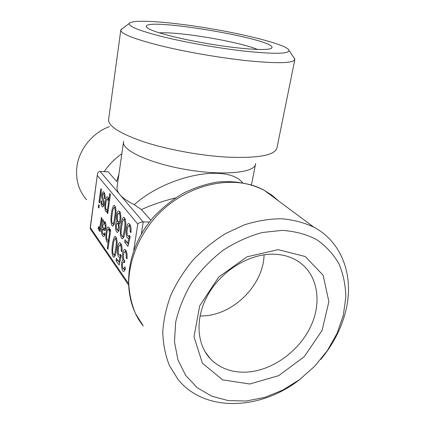 <?xml version="1.0" encoding="UTF-8"?>
<svg xmlns="http://www.w3.org/2000/svg" width="425" height="425" viewBox="0 0 425 425"><rect width="100%" height="100%" fill="white"/><g stroke="black" fill="none" stroke-linecap="round" stroke-linejoin="round"><path stroke-width="0.64" d="M293.771 57.487L294.844 59.569C293.447 63.33 277.185 63.676 246.064 60.6C218.779 57.662 184.354 51.632 159.29 45.417C133.668 38.824 120.838 33.734 120.796 30.133L122.49 28.517M175.467 197.933C163.035 201.009 151.693 204.887 141.424 209.557L134.252 204.68C127.553 201.338 122.772 197.992 119.903 194.639C117.672 191.994 116.721 189.523 117.05 187.228L123.526 141.982C121.656 150.285 150.158 163.519 186.708 169.655C223.247 175.881 254.517 172.757 255.478 164.3L255.664 163.598M134.252 204.68C166.839 175.456 226.822 163.312 242.558 182.676M141.323 234.053L143.209 221.93L100.125 171.482L108.152 171.806L116.694 181.496L118.915 174.208M94.902 192.961L93.543 203.076M141.424 209.557L150.848 220.251M133.774 250.15L137.78 224.033C139.071 222.732 140.882 222.031 143.209 221.93L149.441 222.02M121.837 153.77C114.83 158.642 108.943 164.602 104.178 171.647M300.958 378.574C261.827 410.252 204.818 413.137 177.947 379.27L169.501 365.712C165.383 355.465 163.131 344.33 162.759 332.302C163.519 319.956 166.244 307.493 170.93 294.902C176.699 282.492 184.126 270.81 193.216 259.861C203.102 249.571 213.998 240.747 225.903 233.378L244.364 224.846C256.987 220.867 269.36 218.833 281.488 218.742C293.239 219.757 304.024 222.567 313.841 227.178C342.688 242.42 354.344 277.095 345.695 311.233C341.323 328.599 333.03 344.638 320.811 359.353M98.956 202.162L100.794 188.727L101.453 189.545L99.609 203.012L98.956 202.162L99.721 202.183M101.022 200.749L101.708 201.28C101.575 203.267 101.92 204.505 102.749 204.993C103.604 203.538 103.333 201.439 101.947 198.703C101.32 195.027 101.745 192.7 103.222 191.728C104.624 192.233 105.219 194.565 105.002 198.725L104.279 198.241C104.433 195.654 104.072 194.167 103.19 193.789C101.639 194.427 102.903 198.618 103.78 200.228C104.433 203.777 104.077 206.051 102.707 207.044C101.442 206.603 100.879 204.505 101.022 200.749M115.382 218.232C114.835 222.987 113.921 225.611 112.646 226.1C109.22 224.352 111.632 205.838 114.24 205.323C116.142 207.102 116.519 211.406 115.382 218.232M125.12 230.727C124.541 235.593 123.574 238.282 122.214 238.776C118.511 236.938 121.04 217.791 123.85 217.244C125.912 219.146 126.337 223.64 125.12 230.727M98.584 226.605L99.2 227.917C100.21 225.574 100.906 222.084 101.293 217.441L101.957 218.344L100.098 231.742L99.503 230.903L99.785 228.884L98.866 230.201L98.063 228.347L98.584 226.605M108.253 241.448L107.371 242.117C104.619 241.113 106.022 226.127 108.359 226.982C109.156 227.237 109.639 228.592 109.793 231.057L110.043 229.298L110.707 230.196L107.987 249.225L107.286 248.211L108.253 241.448L109.098 241.453M118.862 261.858L119.967 257.056L119.367 257.189C116.328 256.881 117.178 242.069 119.951 242.803C121.646 243.753 122.326 246.744 121.991 251.77L121.152 250.835C121.359 247.43 120.976 245.517 120.009 245.097C118.235 244.502 117.47 255.133 119.643 255.186L120.546 254.426L121.231 255.765L119.122 265.019L116.046 260.578L116.381 258.304L118.862 261.858L119.845 261.848M116.466 249.576C115.929 254.192 115.032 256.753 113.778 257.247C110.213 255.223 112.63 236.884 115.249 236.358C117.226 238.298 117.635 242.702 116.466 249.576M102.77 219.443L103.466 220.384L103.36 222.27L104.343 221.691C106.441 221.027 106.627 230.956 104.539 230.637L102.446 229.192C102.053 232.178 102.409 233.904 103.503 234.366L104.359 232.81L104.98 234.037C104.614 235.79 104.125 236.587 103.519 236.433C102.127 235.902 101.469 233.761 101.554 230.01L102.77 219.443M127.67 243.164L128.844 238.154L128.137 238.329C124.95 237.984 125.896 222.796 128.887 223.539C130.672 224.613 131.373 227.635 130.985 232.597L130.093 231.678C130.353 228.469 129.97 226.541 128.945 225.893C126.969 225.393 126.172 236.013 128.456 236.252L129.46 235.418L130.193 236.746L127.957 246.41L124.684 242.064L125.035 239.689L127.67 243.164L128.706 243.164M118.841 223.821C119.675 228.491 119.202 231.349 117.427 232.385C115.032 232.22 114.867 221.457 117.109 221.595C115.642 218.036 117.135 210.258 118.809 211.06C121.523 210.646 121.614 224.241 118.952 223.853L119.361 223.826M108.773 200.334L109.73 193.545L110.436 194.406L107.732 213.61L107.095 212.776L107.35 210.965L106.356 211.921C103.599 210.965 105.118 195.808 107.44 196.855C108.178 197.179 108.619 198.337 108.773 200.334L109.597 200.356M98.265 207.235L98.616 204.653L99.264 205.509L98.908 208.096L98.265 207.235L99.025 207.251M125.492 268.292C124.982 270.438 124.36 271.463 123.627 271.363C121.359 271.756 120.62 260.079 123.133 260.058C121.577 256.408 123.011 248.907 124.876 249.512C126.666 250.559 127.383 253.656 127.022 258.804L126.167 257.996C126.374 254.182 125.965 252.137 124.945 251.866C123.223 251.441 122.65 260.435 124.801 260.753L124.392 262.772L123.601 262.028C122.049 261.269 121.986 269.307 123.537 269.009L124.753 266.719L125.492 268.292M100.125 171.482C98.658 171.53 97.755 172.46 97.421 174.266L90.371 227.752L128.201 283.087M128.254 284.596L90.371 228.974L90.371 227.752M120.939 257.051L119.967 257.056M120.966 256.934L120.009 255.186M120.201 245.113L120.87 243.583M122.076 250.83L121.152 250.835M119.637 262.762L119.005 261.853M117.959 260.567L116.046 260.578M114.883 256.28L114.394 254.995M115.669 238.622L116.184 237.299M115.701 248.498C116.631 243.44 116.493 240.146 115.297 238.616C114.352 238.967 113.613 241.65 113.082 246.67C112.402 250.702 112.609 253.475 113.719 254.995C114.553 254.761 115.212 252.599 115.701 248.498M110.585 231.062L109.793 231.057M108.131 248.211L107.286 248.211M108.683 241.453L108.194 240.162M108.726 229.197L109.22 227.928M109.066 236.332C109.634 232.624 109.411 230.249 108.396 229.197C106.707 229.059 105.793 240.024 107.536 240.157C108.131 240.311 108.635 239.036 109.066 236.332M105.134 222.291L103.36 222.27M105.49 229.893L104.438 229.218L102.446 229.192M104.513 235.604L103.881 234.377M103.61 229.208L103.78 227.954M104.401 223.46L104.614 221.786M105.225 225.303L104.183 223.454C103.429 223.454 102.935 224.777 102.712 227.423L104.523 228.443C105.103 228.257 105.336 227.21 105.225 225.303L106.053 225.314M100.21 230.908L99.503 230.903M100.491 228.894L99.785 228.884M100.109 228.889L99.992 228.368L98.063 228.347M99.992 228.368L100.125 227.922M128.764 236.252L129.864 238.159L128.844 238.154M129.041 225.919L129.806 224.288M131.075 231.689L130.093 231.678M128.456 244.263L126.788 242.069L124.684 242.064M123.362 237.873L122.809 236.486M124.228 219.576L124.812 218.158M124.302 229.675C125.274 224.48 125.136 221.112 123.893 219.571C122.878 219.911 122.097 222.673 121.539 227.848C120.801 232.055 121.013 234.929 122.182 236.481C123.075 236.252 123.781 233.984 124.302 229.675M118.092 221.611L117.109 221.595M119.112 213.318L119.738 211.831M118.522 231.498L117.938 230.084M117.884 223.348L118.458 221.972M119.765 223.508L119.345 223.369M118.394 228.108C118.665 225.542 118.357 223.948 117.475 223.337C116.121 222.886 115.876 229.973 117.343 230.074L118.394 228.108M119.978 219.321C120.296 216.049 119.919 214.051 118.841 213.323C117.167 212.776 116.726 221.924 118.596 222.025C119.218 222.068 119.68 221.165 119.978 219.321M113.751 225.16L113.289 223.901M114.67 207.565L115.18 206.279M114.628 217.26C115.531 212.245 115.414 209.01 114.272 207.554C113.321 207.915 112.582 210.593 112.057 215.592C111.366 219.672 111.557 222.44 112.63 223.895C113.475 223.64 114.139 221.43 114.628 217.26M107.849 212.792L107.095 212.776M108.104 210.981L107.35 210.965M107.488 210.97L107.164 210.014M107.791 199.001L108.269 197.795M108.072 205.806C108.593 202.22 108.37 199.947 107.413 198.996C105.894 198.602 104.715 209.265 106.457 209.992C107.196 209.865 107.738 208.468 108.072 205.806M103.78 193.805L104.168 192.599M105.033 198.262L104.279 198.241M103.684 206.109L103.227 205.004M124.079 260.052L123.133 260.058M125.093 251.866L125.789 250.24M127.102 257.991L126.167 257.996M124.759 270.475L124.121 269.004M123.887 262.028L124.467 260.52M115.738 158.525L112.529 161.516M86.551 199.708C78.752 190.697 75.528 179.833 76.867 167.115C78.896 149.621 92.289 132.908 109.374 126.629M175.653 322.288L174.489 341.907L177.953 359.927L185.693 375.408L197.152 387.642L211.602 396.132L228.225 400.61L246.165 401.009L264.568 397.449L282.614 390.203L299.545 379.647L314.654 366.281L327.324 350.678L337.02 333.482L343.299 315.408L345.828 297.224C345.621 285.276 343.326 274.12 338.932 263.755C333.359 254.081 325.917 246.027 316.604 239.588C306.345 234.281 294.876 231.211 282.195 230.371L262.432 232.486C248.891 236.157 235.795 242.08 223.141 250.245C211.103 259.558 200.648 270.369 191.776 282.673C184.094 295.534 178.718 308.741 175.653 322.288M249.757 384.003L222.535 379.828L202.433 363.216L194.002 336.818L199.702 305.819L218.769 276.978L247.053 256.806L278.125 249.65L305.246 256.514L323.133 275.267L328.886 301.644L322.076 330.469L304.295 356.633L278.731 375.626L249.757 384.003M272.287 254.182C281.972 254.214 290.461 256.519 297.76 261.093C317.523 273.642 322.405 301.389 310.882 326.097C299.418 350.843 273.073 370.212 247.626 372.066C232.486 373.001 220.086 368.592 210.423 358.843C196.212 343.905 194.953 317.055 208.542 293.797C222.078 270.528 248.774 254.171 272.287 254.182M264.079 254.793C263.484 285.063 233.054 315.387 202.459 315.95L199.973 315.982M180.216 24.183C152.788 20.751 130.99 20.134 129.29 23.455C128.323 26.403 139.634 30.871 163.216 36.863C186.299 42.521 218.503 48.195 244.035 51.08C273.854 54.193 288.846 53.991 289.016 50.474C288.24 43.972 227.242 29.835 180.216 24.183M149.844 29.336C147.656 28.268 146.482 27.359 146.327 26.61C144.006 16.841 277.291 39.387 271.883 47.844C270.544 50.676 248.078 49.847 218.434 45.374C188.822 40.933 158.913 33.825 149.844 29.336M159.343 32.863C179.201 31.556 238.722 41.597 257.343 49.39L257.539 49.47M294.844 59.569L276.93 148.054C274.853 155.21 258.623 158.254 228.252 157.197C201.684 155.837 168.571 149.844 144.665 142.115C120.248 133.774 108.232 126.267 108.614 119.59L120.796 30.133M313.841 227.178L264.403 190.416C250.383 183.233 233.936 180.343 216.745 182.155C205.243 184.195 194.018 187.935 183.069 193.364C172.481 199.686 162.855 207.342 154.19 216.325C124.663 249.135 120.264 297.484 143.268 325.991L135.373 313.342C131.468 303.864 129.253 293.643 128.732 282.673C129.147 260.382 138.624 236.714 155.136 217.616C184.917 184.073 233.591 173.145 264.403 190.416L271.984 195.261L278.704 201.046M137.78 224.033L97.41 175.541M123.526 141.982L123.585 141.254M251.462 184.88L255.478 164.3M90.142 228.294L97.421 174.266M119.367 257.173L119.696 257.173M120.057 245.113L121.577 245.113M119.823 255.186L120.934 255.181M114.065 257.237L113.778 257.237M116.689 238.627L115.308 238.622M115.382 254.989L113.873 254.995M109.592 229.208L108.396 229.197M109.283 240.167L107.536 240.157M102.478 229.202L104.438 229.218M103.503 234.372L104.901 234.382M104.21 223.46L105.719 223.481M104.518 228.459L105.899 228.469M99.291 227.912L100.624 227.928M128.137 238.308L128.504 238.308M129.019 225.919L130.592 225.941M128.674 236.252L129.928 236.263M122.559 238.76L122.214 238.76M125.37 219.597L123.909 219.571M123.93 236.491L122.347 236.481M118.952 223.853L119.255 223.858M119.531 223.375L117.502 223.348M119 230.09L117.343 230.074M120.44 213.345L118.841 213.313M120.418 222.031L118.841 222.009M112.944 226.089L112.646 226.084M115.648 207.586L114.288 207.559M114.24 223.917L112.774 223.895M108.609 199.022L107.413 198.99M108.237 210.035L106.579 209.998M102.754 204.993L103.976 205.02M103.195 193.789L104.715 193.832M124.955 251.866L126.576 251.866M123.606 262.034L124.541 262.023M123.537 269.009L125.317 268.988M210.423 358.843L204.972 351.555M129.29 23.455L120.966 29.654M289.016 50.474L294.838 59.064M270.783 48.604L271.883 47.844M147.119 27.689L146.327 26.61"/></g></svg>
